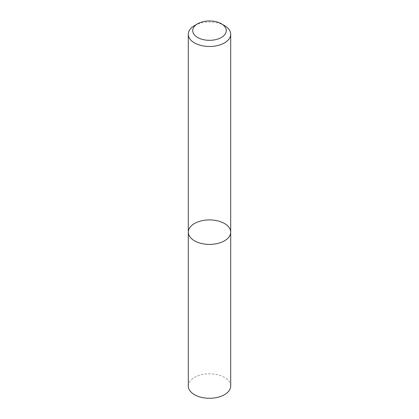 <?xml version="1.0" encoding="UTF-8"?>
<svg xmlns="http://www.w3.org/2000/svg" width="419" height="419" viewBox="0 0 419 419"><rect width="100%" height="100%" fill="white"/><g stroke="black" fill="none" stroke-linecap="round" stroke-linejoin="round"><path stroke-width="0.31" stroke-dasharray="2.1 1.57" d="M188.299 232.157A21.201 12.24 180 0 1 209.5 219.917A21.201 12.24 180 0 1 230.701 232.157M194.51 25.596A21.201 12.24 180 0 1 224.49 25.596M188.299 386.046A21.201 12.24 180 0 1 209.5 373.806A21.201 12.24 180 0 1 230.701 386.046"/><path stroke-width="0.63" d="M224.49 240.815A21.201 12.24 180 0 1 201.387 243.465A21.201 12.24 180 0 1 188.299 232.157A21.201 12.24 180 0 1 209.5 219.917A21.201 12.24 180 0 1 230.701 232.157A21.201 12.24 180 0 1 224.49 240.815A21.201 12.24 180 0 1 201.387 243.465A21.201 12.24 180 0 1 188.299 232.157L188.299 386.046A21.201 12.24 180 0 0 201.387 397.353A21.201 12.24 180 0 0 224.49 394.698A21.201 12.24 180 0 0 230.701 386.046L230.701 232.157A21.201 12.24 180 0 1 224.49 240.815M221.358 23.783L224.49 25.596A21.201 12.24 180 0 1 230.701 34.248A21.201 12.24 180 0 1 224.49 42.906A21.201 12.24 180 0 1 201.387 45.556A21.201 12.24 180 0 1 188.299 34.248A21.201 12.24 180 0 1 194.51 25.596L197.642 23.783A16.77 9.684 180 0 1 221.358 23.783A16.77 9.684 180 0 1 221.358 37.48A16.77 9.684 180 0 1 197.642 37.48A16.77 9.684 180 0 1 197.642 23.783M188.299 34.248L188.299 232.157M230.701 34.248L230.701 232.157"/></g></svg>
